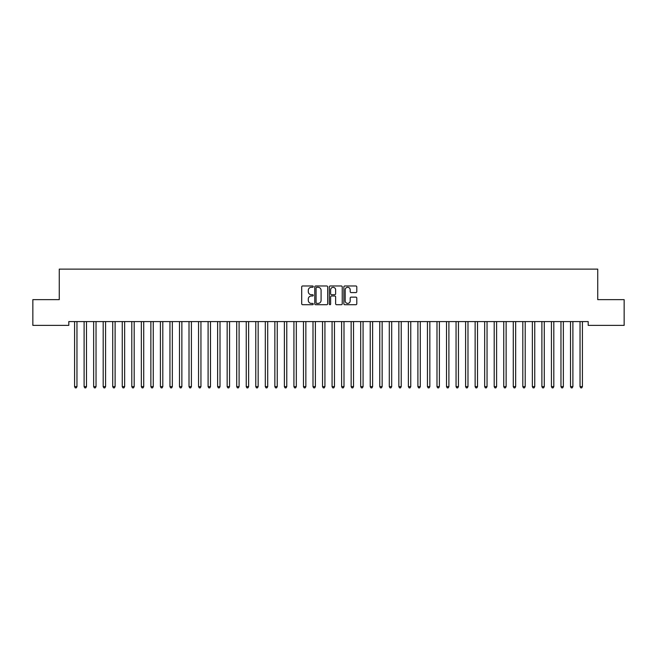<?xml version="1.0" encoding="UTF-8"?>
<svg xmlns="http://www.w3.org/2000/svg" width="657" height="657" viewBox="0 0 657 657"><rect width="100%" height="100%" fill="white"/><g stroke="black" fill="none" stroke-linecap="round" stroke-linejoin="round"><path stroke-width="0.99" d="M313.241 286.641A0.657 0.657 0 0 0 312.584 285.984L302.639 285.984A0.936 0.936 0 0 0 301.703 286.92L301.703 303.772A0.936 0.936 0 0 0 302.639 304.708L312.584 304.708A0.657 0.657 0 0 0 313.241 304.051A0.657 0.657 0 0 0 312.584 303.403L311.295 303.403A2.998 2.998 0 0 1 308.305 300.405L308.305 299.001A2.998 2.998 0 0 1 311.295 296.003L312.584 296.003A0.657 0.657 0 0 0 313.241 295.346A0.657 0.657 0 0 0 312.584 294.697L311.295 294.697A2.998 2.998 0 0 1 308.305 291.7L308.305 290.295A2.998 2.998 0 0 1 311.295 287.298L312.584 287.298A0.657 0.657 0 0 0 313.241 286.641M355.856 292.587A0.936 0.936 0 0 0 356.792 291.651L356.792 286.92A0.936 0.936 0 0 0 355.856 285.984L344.81 285.984A0.936 0.936 0 0 0 343.874 286.92L343.874 303.772A0.936 0.936 0 0 0 344.81 304.708L355.856 304.708A0.936 0.936 0 0 0 356.792 303.772L356.792 298.064A0.936 0.936 0 0 0 355.856 297.128L351.134 297.128A0.936 0.936 0 0 0 350.197 298.064L350.197 300.898A2.505 2.505 0 0 1 347.693 303.403A2.505 2.505 0 0 1 345.188 300.898L345.188 289.803A2.505 2.505 0 0 1 347.693 287.298A2.505 2.505 0 0 1 350.197 289.803L350.197 291.651A0.936 0.936 0 0 0 351.134 292.587L355.856 292.587M588.196 321.577L68.804 321.577L68.804 325.387L32.85 325.387L32.85 299.641L59.27 299.641L59.27 269.124L597.73 269.124L597.73 299.641L624.15 299.641L624.15 325.387L588.196 325.387L588.196 321.577M327.679 286.92A0.936 0.936 0 0 0 326.743 285.984L315.697 285.984A0.936 0.936 0 0 0 314.76 286.92L314.76 303.772A0.936 0.936 0 0 0 315.697 304.708L326.743 304.708A0.936 0.936 0 0 0 327.679 303.772L327.679 286.92M330.257 285.984L341.303 285.984A0.936 0.936 0 0 1 342.24 286.92L342.24 303.772A0.936 0.936 0 0 1 341.303 304.708L336.573 304.708A0.936 0.936 0 0 1 335.637 303.772L335.637 296.939A0.936 0.936 0 0 0 334.7 296.003L331.563 296.003A0.936 0.936 0 0 0 330.627 296.939L330.627 304.051A0.657 0.657 0 0 1 329.978 304.708A0.657 0.657 0 0 1 329.321 304.051L329.321 286.92A0.936 0.936 0 0 1 330.257 285.984M316.731 287.298A0.657 0.657 0 0 0 316.074 287.955L316.074 302.746A0.657 0.657 0 0 0 316.731 303.403L318.087 303.403A2.998 2.998 0 0 0 321.084 300.405L321.084 290.295A2.998 2.998 0 0 0 318.087 287.298L316.731 287.298M335.637 289.852A2.505 2.505 0 0 0 333.132 287.347A2.505 2.505 0 0 0 330.627 289.852L330.627 293.761A0.936 0.936 0 0 0 331.563 294.697L334.7 294.697A0.936 0.936 0 0 0 335.637 293.761L335.637 289.852M74.446 321.577L74.504 321.716A0.953 0.953 -179.3 0 1 74.578 322.07L74.578 386.636L76.959 386.636L76.959 322.07A0.953 0.953 -179.3 0 1 77.025 321.716L77.083 321.577M76.959 386.636L76.245 387.876L75.292 387.876L74.578 386.636M83.989 321.577L84.047 321.716A0.953 0.953 -179.3 0 1 84.112 322.07L84.112 386.636L86.494 386.636L86.494 322.07A0.953 0.953 -179.3 0 1 86.568 321.716L86.625 321.577M86.494 386.636L85.78 387.876L84.827 387.876L84.112 386.636M93.524 321.577L93.581 321.716A0.953 0.953 -179.3 0 1 93.647 322.07L93.647 386.636L96.037 386.636L96.037 322.07A0.953 0.953 -179.3 0 1 96.103 321.716L96.16 321.577M96.037 386.636L95.314 387.876L94.362 387.876L93.647 386.636M103.059 321.577L103.116 321.716A0.953 0.953 -179.3 0 1 103.19 322.07L103.19 386.636L105.572 386.636L105.572 322.07A0.953 0.953 -179.3 0 1 105.637 321.716L105.695 321.577M105.572 386.636L104.857 387.876L103.905 387.876L103.19 386.636M112.602 321.577L112.651 321.716A0.953 0.953 -179.3 0 1 112.725 322.07L112.725 386.636L115.106 386.636L115.106 322.07A0.953 0.953 -179.3 0 1 115.18 321.716L115.23 321.577M115.106 386.636L114.392 387.876L113.439 387.876L112.725 386.636M122.136 321.577L122.194 321.716A0.953 0.953 -179.3 0 1 122.259 322.07L122.259 386.636L124.641 386.636L124.641 322.07A0.953 0.953 -179.3 0 1 124.715 321.716L124.773 321.577M124.641 386.636L123.927 387.876L122.974 387.876L122.259 386.636M131.671 321.577L131.728 321.716A0.953 0.953 -179.3 0 1 131.794 322.07L131.794 386.636L134.184 386.636L134.184 322.07A0.953 0.953 -179.3 0 1 134.25 321.716L134.307 321.577M134.184 386.636L133.47 387.876L132.509 387.876L131.794 386.636M141.206 321.577L141.263 321.716A0.953 0.953 -179.3 0 1 141.337 322.07L141.337 386.636L143.719 386.636L143.719 322.07A0.953 0.953 -179.3 0 1 143.784 321.716L143.842 321.577M143.719 386.636L143.004 387.876L142.052 387.876L141.337 386.636M150.749 321.577L150.806 321.716A0.953 0.953 -179.3 0 1 150.872 322.07L150.872 386.636L153.253 386.636L153.253 322.07A0.953 0.953 -179.3 0 1 153.327 321.716L153.385 321.577M153.253 386.636L152.539 387.876L151.586 387.876L150.872 386.636M160.283 321.577L160.341 321.716A0.953 0.953 -179.3 0 1 160.407 322.07L160.407 386.636L162.796 386.636L162.796 322.07A0.953 0.953 -179.3 0 1 162.862 321.716L162.92 321.577M162.796 386.636L162.074 387.876L161.121 387.876L160.407 386.636M169.818 321.577L169.876 321.716A0.953 0.953 -179.3 0 1 169.949 322.07L169.949 386.636L172.331 386.636L172.331 322.07A0.953 0.953 -179.3 0 1 172.397 321.716L172.454 321.577M172.331 386.636L171.617 387.876L170.664 387.876L169.949 386.636M179.361 321.577L179.41 321.716A0.953 0.953 -179.3 0 1 179.484 322.07L179.484 386.636L181.866 386.636L181.866 322.07A0.953 0.953 -179.3 0 1 181.94 321.716L181.989 321.577M181.866 386.636L181.151 387.876L180.199 387.876L179.484 386.636M188.896 321.577L188.953 321.716A0.953 0.953 -179.3 0 1 189.019 322.07L189.019 386.636L191.401 386.636L191.401 322.07A0.953 0.953 -179.3 0 1 191.474 321.716L191.532 321.577M191.401 386.636L190.686 387.876L189.733 387.876L189.019 386.636M198.43 321.577L198.488 321.716A0.953 0.953 -179.3 0 1 198.554 322.07L198.554 386.636L200.943 386.636L200.943 322.07A0.953 0.953 -179.3 0 1 201.009 321.716L201.067 321.577M200.943 386.636L200.229 387.876L199.276 387.876L198.554 386.636M207.965 321.577L208.023 321.716A0.953 0.953 -179.3 0 1 208.097 322.07L208.097 386.636L210.478 386.636L210.478 322.07A0.953 0.953 -179.3 0 1 210.544 321.716L210.601 321.577M210.478 386.636L209.764 387.876L208.811 387.876L208.097 386.636M217.508 321.577L217.566 321.716A0.953 0.953 -179.3 0 1 217.631 322.07L217.631 386.636L220.013 386.636L220.013 322.07A0.953 0.953 -179.3 0 1 220.087 321.716L220.144 321.577M220.013 386.636L219.298 387.876L218.346 387.876L217.631 386.636M227.043 321.577L227.1 321.716A0.953 0.953 -179.3 0 1 227.166 322.07L227.166 386.636L229.556 386.636L229.556 322.07A0.953 0.953 -179.3 0 1 229.622 321.716L229.679 321.577M229.556 386.636L228.841 387.876L227.88 387.876L227.166 386.636M236.577 321.577L236.635 321.716A0.953 0.953 -179.3 0 1 236.709 322.07L236.709 386.636L239.091 386.636L239.091 322.07A0.953 0.953 -179.3 0 1 239.156 321.716L239.214 321.577M239.091 386.636L238.376 387.876L237.423 387.876L236.709 386.636M246.12 321.577L246.17 321.716A0.953 0.953 -179.3 0 1 246.244 322.07L246.244 386.636L248.625 386.636L248.625 322.07A0.953 0.953 -179.3 0 1 248.699 321.716L248.748 321.577M248.625 386.636L247.911 387.876L246.958 387.876L246.244 386.636M255.655 321.577L255.713 321.716A0.953 0.953 -179.3 0 1 255.778 322.07L255.778 386.636L258.16 386.636L258.16 322.07A0.953 0.953 -179.3 0 1 258.234 321.716L258.291 321.577M258.16 386.636L257.445 387.876L256.493 387.876L255.778 386.636M265.19 321.577L265.247 321.716A0.953 0.953 -179.3 0 1 265.313 322.07L265.313 386.636L267.703 386.636L267.703 322.07A0.953 0.953 -179.3 0 1 267.769 321.716L267.826 321.577M267.703 386.636L266.988 387.876L266.036 387.876L265.313 386.636M274.725 321.577L274.782 321.716A0.953 0.953 -179.3 0 1 274.856 322.07L274.856 386.636L277.238 386.636L277.238 322.07A0.953 0.953 -179.3 0 1 277.303 321.716L277.361 321.577M277.238 386.636L276.523 387.876L275.57 387.876L274.856 386.636M284.267 321.577L284.325 321.716A0.953 0.953 -179.3 0 1 284.391 322.07L284.391 386.636L286.772 386.636L286.772 322.07A0.953 0.953 -179.3 0 1 286.846 321.716L286.904 321.577M286.772 386.636L286.058 387.876L285.105 387.876L284.391 386.636M293.802 321.577L293.86 321.716A0.953 0.953 -179.3 0 1 293.925 322.07L293.925 386.636L296.315 386.636L296.315 322.07A0.953 0.953 -179.3 0 1 296.381 321.716L296.438 321.577M296.315 386.636L295.601 387.876L294.64 387.876L293.925 386.636M303.337 321.577L303.394 321.716A0.953 0.953 -179.3 0 1 303.468 322.07L303.468 386.636L305.85 386.636L305.85 322.07A0.953 0.953 -179.3 0 1 305.916 321.716L305.973 321.577M305.85 386.636L305.135 387.876L304.183 387.876L303.468 386.636M312.88 321.577L312.937 321.716A0.953 0.953 -179.3 0 1 313.003 322.07L313.003 386.636L315.385 386.636L315.385 322.07A0.953 0.953 -179.3 0 1 315.459 321.716L315.508 321.577M315.385 386.636L314.67 387.876L313.718 387.876L313.003 386.636M322.415 321.577L322.472 321.716A0.953 0.953 -179.3 0 1 322.538 322.07L322.538 386.636L324.928 386.636L324.928 322.07A0.953 0.953 -179.3 0 1 324.993 321.716L325.051 321.577M324.928 386.636L324.205 387.876L323.252 387.876L322.538 386.636M331.949 321.577L332.007 321.716A0.953 0.953 -179.3 0 1 332.072 322.07L332.072 386.636L334.462 386.636L334.462 322.07A0.953 0.953 -179.3 0 1 334.528 321.716L334.585 321.577M334.462 386.636L333.748 387.876L332.795 387.876L332.072 386.636M341.492 321.577L341.541 321.716A0.953 0.953 -179.3 0 1 341.615 322.07L341.615 386.636L343.997 386.636L343.997 322.07A0.953 0.953 -179.3 0 1 344.063 321.716L344.12 321.577M343.997 386.636L343.283 387.876L342.33 387.876L341.615 386.636M351.027 321.577L351.084 321.716A0.953 0.953 -179.3 0 1 351.15 322.07L351.15 386.636L353.532 386.636L353.532 322.07A0.953 0.953 -179.3 0 1 353.606 321.716L353.663 321.577M353.532 386.636L352.817 387.876L351.865 387.876L351.15 386.636M360.562 321.577L360.619 321.716A0.953 0.953 -179.3 0 1 360.685 322.07L360.685 386.636L363.075 386.636L363.075 322.07A0.953 0.953 -179.3 0 1 363.14 321.716L363.198 321.577M363.075 386.636L362.36 387.876L361.399 387.876L360.685 386.636M370.096 321.577L370.154 321.716A0.953 0.953 -179.3 0 1 370.228 322.07L370.228 386.636L372.609 386.636L372.609 322.07A0.953 0.953 -179.3 0 1 372.675 321.716L372.733 321.577M372.609 386.636L371.895 387.876L370.942 387.876L370.228 386.636M379.639 321.577L379.697 321.716A0.953 0.953 -179.3 0 1 379.762 322.07L379.762 386.636L382.144 386.636L382.144 322.07A0.953 0.953 -179.3 0 1 382.218 321.716L382.275 321.577M382.144 386.636L381.43 387.876L380.477 387.876L379.762 386.636M389.174 321.577L389.231 321.716A0.953 0.953 -179.3 0 1 389.297 322.07L389.297 386.636L391.687 386.636L391.687 322.07A0.953 0.953 -179.3 0 1 391.753 321.716L391.81 321.577M391.687 386.636L390.964 387.876L390.012 387.876L389.297 386.636M398.709 321.577L398.766 321.716A0.953 0.953 -179.3 0 1 398.84 322.07L398.84 386.636L401.222 386.636L401.222 322.07A0.953 0.953 -179.3 0 1 401.287 321.716L401.345 321.577M401.222 386.636L400.507 387.876L399.555 387.876L398.84 386.636M408.252 321.577L408.301 321.716A0.953 0.953 -179.3 0 1 408.375 322.07L408.375 386.636L410.756 386.636L410.756 322.07A0.953 0.953 -179.3 0 1 410.83 321.716L410.88 321.577M410.756 386.636L410.042 387.876L409.089 387.876L408.375 386.636M417.786 321.577L417.844 321.716A0.953 0.953 -179.3 0 1 417.909 322.07L417.909 386.636L420.291 386.636L420.291 322.07A0.953 0.953 -179.3 0 1 420.365 321.716L420.423 321.577M420.291 386.636L419.577 387.876L418.624 387.876L417.909 386.636M427.321 321.577L427.378 321.716A0.953 0.953 -179.3 0 1 427.444 322.07L427.444 386.636L429.834 386.636L429.834 322.07A0.953 0.953 -179.3 0 1 429.9 321.716L429.957 321.577M429.834 386.636L429.12 387.876L428.159 387.876L427.444 386.636M436.856 321.577L436.913 321.716A0.953 0.953 -179.3 0 1 436.987 322.07L436.987 386.636L439.369 386.636L439.369 322.07A0.953 0.953 -179.3 0 1 439.434 321.716L439.492 321.577M439.369 386.636L438.654 387.876L437.702 387.876L436.987 386.636M446.399 321.577L446.456 321.716A0.953 0.953 -179.3 0 1 446.522 322.07L446.522 386.636L448.903 386.636L448.903 322.07A0.953 0.953 -179.3 0 1 448.977 321.716L449.035 321.577M448.903 386.636L448.189 387.876L447.236 387.876L446.522 386.636M455.933 321.577L455.991 321.716A0.953 0.953 -179.3 0 1 456.057 322.07L456.057 386.636L458.446 386.636L458.446 322.07A0.953 0.953 -179.3 0 1 458.512 321.716L458.57 321.577M458.446 386.636L457.724 387.876L456.771 387.876L456.057 386.636M465.468 321.577L465.526 321.716A0.953 0.953 -179.3 0 1 465.599 322.07L465.599 386.636L467.981 386.636L467.981 322.07A0.953 0.953 -179.3 0 1 468.047 321.716L468.104 321.577M467.981 386.636L467.267 387.876L466.314 387.876L465.599 386.636M475.011 321.577L475.06 321.716A0.953 0.953 -179.3 0 1 475.134 322.07L475.134 386.636L477.516 386.636L477.516 322.07A0.953 0.953 -179.3 0 1 477.59 321.716L477.639 321.577M477.516 386.636L476.801 387.876L475.849 387.876L475.134 386.636M484.546 321.577L484.603 321.716A0.953 0.953 -179.3 0 1 484.669 322.07L484.669 386.636L487.051 386.636L487.051 322.07A0.953 0.953 -179.3 0 1 487.124 321.716L487.182 321.577M487.051 386.636L486.336 387.876L485.383 387.876L484.669 386.636M494.08 321.577L494.138 321.716A0.953 0.953 -179.3 0 1 494.204 322.07L494.204 386.636L496.593 386.636L496.593 322.07A0.953 0.953 -179.3 0 1 496.659 321.716L496.717 321.577M496.593 386.636L495.879 387.876L494.926 387.876L494.204 386.636M503.615 321.577L503.673 321.716A0.953 0.953 -179.3 0 1 503.747 322.07L503.747 386.636L506.128 386.636L506.128 322.07A0.953 0.953 -179.3 0 1 506.194 321.716L506.251 321.577M506.128 386.636L505.414 387.876L504.461 387.876L503.747 386.636M513.158 321.577L513.216 321.716A0.953 0.953 -179.3 0 1 513.281 322.07L513.281 386.636L515.663 386.636L515.663 322.07A0.953 0.953 -179.3 0 1 515.737 321.716L515.794 321.577M515.663 386.636L514.948 387.876L513.996 387.876L513.281 386.636M522.693 321.577L522.75 321.716A0.953 0.953 -179.3 0 1 522.816 322.07L522.816 386.636L525.206 386.636L525.206 322.07A0.953 0.953 -179.3 0 1 525.272 321.716L525.329 321.577M525.206 386.636L524.491 387.876L523.53 387.876L522.816 386.636M532.227 321.577L532.285 321.716A0.953 0.953 -179.3 0 1 532.359 322.07L532.359 386.636L534.741 386.636L534.741 322.07A0.953 0.953 -179.3 0 1 534.806 321.716L534.864 321.577M534.741 386.636L534.026 387.876L533.073 387.876L532.359 386.636M541.77 321.577L541.82 321.716A0.953 0.953 -179.3 0 1 541.894 322.07L541.894 386.636L544.275 386.636L544.275 322.07A0.953 0.953 -179.3 0 1 544.349 321.716L544.398 321.577M544.275 386.636L543.561 387.876L542.608 387.876L541.894 386.636M551.305 321.577L551.363 321.716A0.953 0.953 -179.3 0 1 551.428 322.07L551.428 386.636L553.81 386.636L553.81 322.07A0.953 0.953 -179.3 0 1 553.884 321.716L553.941 321.577M553.81 386.636L553.095 387.876L552.143 387.876L551.428 386.636M560.84 321.577L560.897 321.716A0.953 0.953 -179.3 0 1 560.963 322.07L560.963 386.636L563.353 386.636L563.353 322.07A0.953 0.953 -179.3 0 1 563.419 321.716L563.476 321.577M563.353 386.636L562.638 387.876L561.686 387.876L560.963 386.636M570.375 321.577L570.432 321.716A0.953 0.953 -179.3 0 1 570.506 322.07L570.506 386.636L572.888 386.636L572.888 322.07A0.953 0.953 -179.3 0 1 572.953 321.716L573.011 321.577M572.888 386.636L572.173 387.876L571.22 387.876L570.506 386.636M579.917 321.577L579.975 321.716A0.953 0.953 -179.3 0 1 580.041 322.07L580.041 386.636L582.422 386.636L582.422 322.07A0.953 0.953 -179.3 0 1 582.496 321.716L582.554 321.577M582.422 386.636L581.708 387.876L580.755 387.876L580.041 386.636"/></g></svg>
